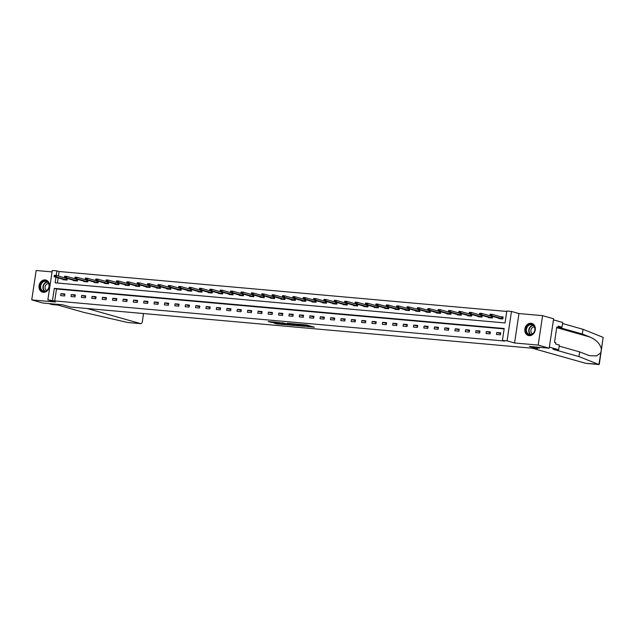 <?xml version="1.0" encoding="UTF-8"?>
<svg xmlns="http://www.w3.org/2000/svg" width="635" height="635" viewBox="0 0 635 635"><rect width="100%" height="100%" fill="white"/><g stroke="black" fill="none" stroke-linecap="round" stroke-linejoin="round"><path stroke-width="0.95" d="M306.475 326.509L314.388 327.192L306.602 324.985L298.331 324.191L307.578 326.152L308.65 326.525L306.475 326.509M43.331 292.314A6.294 5.183 -74.2 0 0 49.355 287.052A6.294 5.183 -74.2 0 0 45.966 280.059A6.294 5.183 -74.2 0 0 45.188 279.908A6.294 5.183 -74.2 0 0 39.156 285.171A6.294 5.183 -74.2 0 0 42.545 292.171A6.294 5.183 -74.2 0 0 43.331 292.314M529.145 335.653A6.294 5.183 -74.2 0 0 535.178 330.39A6.294 5.183 -74.2 0 0 531.789 323.39A6.294 5.183 -74.2 0 0 531.003 323.247A6.294 5.183 -74.2 0 0 524.978 328.509A6.294 5.183 -74.2 0 0 528.368 335.51A6.294 5.183 -74.2 0 0 529.145 335.653M274.002 323.08L277.058 323.945L285.107 324.628L276.098 322.183L268.176 321.556L271.907 322.485L277.606 322.659L283.083 324.263L274.002 323.08M504.142 328.93L56.507 289.004L54.721 300.926L47.863 299.887L52.261 270.47L56.912 270.883L56.229 275.455M549.219 348.194L538.186 345.075L542.584 315.659L553.609 318.778L549.219 348.194L529.392 346.424L537.337 348.671L70.541 307.03L62.603 304.784L42.775 303.014L31.75 299.903L55.364 302.006L47.863 299.887M542.584 315.659L518.97 313.555L514.572 342.971L538.186 345.075M514.572 342.971L507.079 340.852L502.42 340.439L504.206 328.509L54.3 288.377L52.522 300.299M54.721 300.926L504.627 341.058L502.42 340.439M296.275 325.572L305.284 326.374L297.49 324.175L288.353 323.31L296.275 325.572L296.394 324.779L297.085 324.914M294.91 325.533L286.123 324.668L278.201 322.405L287.179 323.953L289.719 324.136L287.21 323.231L294.934 325.414M52.046 271.899L36.147 270.486L31.75 299.903M537.337 348.671L537.496 347.583M500.729 332.859L496.737 332.502L496.443 334.486L500.436 334.843L500.729 332.859M490.355 331.93L486.362 331.573L486.069 333.565L490.053 333.923L490.355 331.93M479.973 331.01L475.988 330.652L475.686 332.637L479.679 332.994L479.973 331.01M469.598 330.081L465.606 329.724L465.312 331.708L469.305 332.065L469.598 330.081M459.224 329.152L455.231 328.795L454.938 330.787L458.93 331.145L459.224 329.152M448.85 328.231L444.857 327.874L444.564 329.859L448.548 330.216L448.85 328.231M438.475 327.303L434.483 326.946L434.181 328.938L438.174 329.287L438.475 327.303M428.093 326.374L424.109 326.025L423.807 328.009L427.8 328.366L428.093 326.374M417.719 325.453L413.726 325.096L413.433 327.081L417.425 327.438L417.719 325.453M407.345 324.525L403.352 324.167L403.058 326.16L407.043 326.517L407.345 324.525M396.97 323.604L392.978 323.247L392.676 325.231L396.669 325.588L396.97 323.604M386.588 322.675L382.603 322.318L382.302 324.31L386.294 324.66L386.588 322.675M376.214 321.747L372.221 321.397L371.927 323.382L375.92 323.739L376.214 321.747M365.839 320.826L361.847 320.469L361.553 322.453L365.538 322.81L365.839 320.826M355.465 319.897L351.472 319.54L351.171 321.532L355.163 321.889L355.465 319.897M345.083 318.976L341.098 318.619L340.797 320.604L344.789 320.961L345.083 318.976M334.709 318.048L330.716 317.69L330.422 319.683L334.415 320.032L334.709 318.048M324.334 317.119L320.342 316.762L320.048 318.754L324.041 319.111L324.334 317.119M313.96 316.198L309.967 315.841L309.674 317.825L313.658 318.183L313.96 316.198M303.578 315.27L299.593 314.912L299.291 316.905L303.284 317.262L303.578 315.27M293.203 314.349L289.211 313.992L288.917 315.976L292.91 316.333L293.203 314.349M282.829 313.42L278.836 313.063L278.543 315.047L282.535 315.404L282.829 313.42M272.455 312.491L268.462 312.134L268.168 314.127L272.153 314.484L272.455 312.491M262.08 311.571L258.088 311.213L257.786 313.198L261.779 313.555L262.08 311.571M251.698 310.642L247.713 310.285L247.412 312.277L251.404 312.626L251.698 310.642M241.324 309.713L237.331 309.364L237.038 311.348L241.03 311.706L241.324 309.713M230.949 308.793L226.957 308.435L226.663 310.42L230.648 310.777L230.949 308.793M220.575 307.864L216.583 307.507L216.281 309.499L220.274 309.856L220.575 307.864M210.193 306.943L206.208 306.586L205.907 308.57L209.899 308.927L210.193 306.943M199.819 306.014L195.826 305.657L195.532 307.65L199.525 307.999L199.819 306.014M189.444 305.086L185.452 304.736L185.158 306.721L189.143 307.078L189.444 305.086M179.07 304.165L175.077 303.808L174.776 305.792L178.768 306.149L179.07 304.165M168.688 303.236L164.703 302.879L164.401 304.871L168.394 305.229L168.688 303.236M158.313 302.316L154.321 301.958L154.027 303.943L158.02 304.3L158.313 302.316M147.939 301.387L143.947 301.03L143.653 303.014L147.645 303.371L147.939 301.387M137.565 300.458L133.572 300.101L133.271 302.093L137.263 302.45L137.565 300.458M127.183 299.537L123.198 299.18L122.896 301.165L126.889 301.522L127.183 299.537M116.808 298.609L112.816 298.252L112.522 300.244L116.515 300.601L116.808 298.609M106.434 297.68L102.441 297.331L102.148 299.315L106.14 299.672L106.434 297.68M96.06 296.759L92.067 296.402L91.773 298.387L95.758 298.744L96.06 296.759M85.685 295.831L81.693 295.473L81.391 297.466L85.384 297.823L85.685 295.831M75.303 294.91L71.311 294.553L71.017 296.537L75.009 296.894L75.303 294.91M64.929 293.981L60.936 293.624L60.642 295.616L64.635 295.966L64.929 293.981M506.754 311.444L59.118 271.51L58.444 276.058M58.174 277.86L57.404 283.012M498.888 318.127L498.816 318.587L502.809 318.945L503.103 316.96L500.61 316.73M490.903 315.865L490.228 315.809M492.681 316.373L492.435 318.016L488.442 317.659L488.513 317.198M480.528 314.944L479.854 314.881M482.298 315.444L482.052 317.095L478.068 316.738L478.131 316.27M470.146 314.015L469.479 313.96M471.924 314.515L471.678 316.166L467.685 315.809L467.757 315.349M459.772 313.095L459.105 313.031M461.55 313.595L461.304 315.238L457.311 314.889L457.383 314.42M449.397 312.166L448.731 312.102M451.175 312.666L450.929 314.317L446.937 313.96L447.008 313.499M439.023 311.237L438.348 311.182M440.801 311.745L440.555 313.388L436.562 313.031L436.626 312.571M428.641 310.317L427.974 310.253M430.419 310.817L430.173 312.468L426.18 312.11L426.252 311.642M418.267 309.388L417.6 309.332M420.045 309.888L419.798 311.539L415.806 311.182L415.877 310.721M407.892 308.459L407.225 308.404M409.67 308.967L409.424 310.61L405.432 310.261L405.503 309.793M397.518 307.538L396.843 307.475M399.296 308.038L399.05 309.69L395.057 309.332L395.129 308.872M387.136 306.61L386.469 306.554M388.914 307.118L388.668 308.761L384.683 308.404L384.747 307.943M376.761 305.689L376.095 305.625M378.539 306.189L378.293 307.84L374.301 307.483L374.372 307.015M366.387 304.76L365.72 304.705M368.165 305.26L367.919 306.911L363.926 306.554L363.998 306.094M356.013 303.832L355.338 303.776M357.791 304.34L357.545 305.983L353.552 305.633L353.624 305.165M345.63 302.911L344.964 302.847M347.409 303.411L347.162 305.062L343.178 304.705L343.241 304.244M335.256 301.982L334.589 301.927M337.034 302.482L336.788 304.133L332.796 303.776L332.867 303.316M324.882 301.061L324.215 300.998M326.66 301.562L326.414 303.212L322.421 302.855L322.493 302.387M314.508 300.133L313.833 300.069M316.286 300.633L316.039 302.284L312.047 301.927L312.118 301.466M304.133 299.204L303.459 299.148M305.903 299.712L305.657 301.355L301.673 300.998L301.736 300.538M293.751 298.283L293.084 298.22M295.529 298.783L295.283 300.434L291.29 300.077L291.362 299.609M283.377 297.355L282.71 297.299M285.155 297.855L284.909 299.506L280.916 299.148L280.988 298.688M273.002 296.434L272.336 296.37M274.78 296.934L274.534 298.577L270.542 298.228L270.613 297.759M262.628 295.505L261.953 295.442M264.406 296.005L264.152 297.656L260.167 297.299L260.231 296.839M252.246 294.577L251.579 294.521M254.024 295.084L253.778 296.728L249.785 296.37L249.857 295.91M241.871 293.656L241.205 293.592M243.649 294.156L243.403 295.807L239.411 295.45L239.482 294.981M231.497 292.727L230.83 292.671M233.275 293.227L233.029 294.878L229.037 294.521L229.108 294.061M221.123 291.798L220.448 291.743M222.901 292.306L222.655 293.949L218.662 293.6L218.726 293.132M210.741 290.878L210.074 290.814M212.519 291.378L212.273 293.029L208.288 292.671L208.351 292.211M200.366 289.949L199.7 289.893M202.144 290.457L201.898 292.1L197.906 291.743L197.977 291.282M189.992 289.028L189.325 288.965M191.77 289.528L191.524 291.179L187.531 290.822L187.603 290.354M179.618 288.099L178.943 288.036M181.396 288.6L181.15 290.251L177.157 289.893L177.228 289.433M169.235 287.171L168.569 287.115M171.013 287.679L170.767 289.322L166.783 288.965L166.846 288.504M158.861 286.25L158.194 286.187M160.639 286.75L160.393 288.401L156.4 288.044L156.472 287.584M148.487 285.321L147.82 285.266M150.265 285.821L150.019 287.472L146.026 287.115L146.098 286.655M138.112 284.401L137.438 284.337M139.891 284.901L139.644 286.552L135.652 286.195L135.723 285.726M127.738 283.472L127.064 283.408M129.508 283.972L129.262 285.623L125.278 285.266L125.341 284.805M117.356 282.543L116.689 282.488M119.134 283.051L118.888 284.694L114.895 284.337L114.967 283.877M106.982 281.623L106.315 281.559M108.76 282.123L108.514 283.774L104.521 283.416L104.592 282.948M96.607 280.694L95.941 280.638M98.385 281.194L98.139 282.845L94.147 282.488L94.218 282.027M86.233 279.773L85.558 279.71M88.011 280.273L87.757 281.916L83.772 281.567L83.836 281.099M75.851 278.844L75.184 278.781M77.629 279.344L77.383 280.995L73.39 280.638L73.462 280.178M65.476 277.916L64.81 277.86M67.254 278.424L67.008 280.067L63.016 279.71L63.087 279.249M59.118 271.51L56.912 270.883M55.967 277.233L55.134 282.813L505.031 322.945L506.817 311.023L511.469 311.436L507.079 340.852M518.97 313.555L511.469 311.436M56.507 289.004L54.3 288.377M496.737 332.502L500.618 333.597M486.362 331.573L490.244 332.669M475.988 330.652L479.869 331.748M465.606 329.724L469.487 330.819M455.231 328.795L459.113 329.898M444.857 327.874L448.739 328.97M434.483 326.946L438.364 328.041M424.109 326.025L427.982 327.12M413.726 325.096L417.608 326.192M403.352 324.167L407.233 325.271M392.978 323.247L396.859 324.342M382.603 322.318L386.477 323.413M372.221 321.397L376.103 322.493M361.847 320.469L365.728 321.564M351.472 319.54L355.354 320.635M341.098 318.619L344.972 319.715M330.716 317.69L334.597 318.786M320.342 316.762L324.223 317.865M309.967 315.841L313.849 316.936M299.593 314.912L303.474 316.008M289.211 313.992L293.092 315.087M278.836 313.063L282.718 314.158M268.462 312.134L272.344 313.238M258.088 311.213L261.969 312.309M247.713 310.285L251.587 311.38M237.331 309.364L241.213 310.459M226.957 308.435L230.838 309.531M216.583 307.507L220.464 308.61M206.208 306.586L210.082 307.681M195.826 305.657L199.707 306.753M185.452 304.736L189.333 305.832M175.077 303.808L178.959 304.903M164.703 302.879L168.577 303.974M154.321 301.958L158.202 303.054M143.947 301.03L147.828 302.125M133.572 300.101L137.454 301.204M123.198 299.18L127.079 300.276M112.816 298.252L116.697 299.347M102.441 297.331L106.323 298.426M92.067 296.402L95.948 297.498M81.693 295.473L85.574 296.577M71.311 294.553L75.192 295.648M60.936 293.624L64.818 294.719M308.65 326.525L308.348 325.541L308.229 326.342M304.705 324.834L308.348 325.541M308.729 325.961L310.658 326.136M292.33 323.628L296.394 324.779M303.744 326.207L297.053 324.231L294.227 324.033L303.744 326.207M287.441 324.064L287.21 324.85M282.242 322.739L287.33 324.056M289.369 324.699L293.211 325.168L289.973 324.318L287.433 324.128L289.369 324.699M503.047 317.349L501.84 317.079L503.071 317.19M502.833 318.786L501.626 318.508L501.84 317.079L492.133 314.341L491.919 315.77L489.918 315.595L500.245 318.603L502.825 318.834M490.966 314.73L492.133 314.341L490.133 314.158L489.974 314.642M501.626 318.508L491.919 315.77L490.934 314.968M489.918 315.595L489.934 314.881M528.876 324.699A5.445 4.485 105.8 0 1 534.718 327.215A5.445 4.485 105.8 0 1 531.979 334.399A5.445 4.485 105.8 0 1 526.137 331.883A5.445 4.485 105.8 0 1 528.876 324.699M532.082 334.097A5.04 4.151 -74.2 0 0 534.876 329.065A5.04 4.151 -74.2 0 0 532.019 324.755A5.04 4.151 -74.2 0 0 529.217 325.12A5.04 4.151 -74.2 0 0 526.423 330.16A5.04 4.151 -74.2 0 0 529.28 334.462A5.04 4.151 -74.2 0 0 532.082 334.097M534.448 326.985A3.588 2.953 -74.2 0 0 532.844 327.327A3.588 2.953 -74.2 0 0 530.868 330.668A3.588 2.953 -74.2 0 0 532.511 333.835M532.4 323.62A6.255 5.144 -74.2 0 0 532.13 323.533A6.255 5.144 -74.2 0 0 528.645 323.985A6.255 5.144 -74.2 0 0 525.193 330.232A6.255 5.144 -74.2 0 0 528.725 335.566A6.255 5.144 -74.2 0 0 529.003 335.637M43.061 281.361A5.445 4.485 105.8 0 1 48.903 283.877A5.445 4.485 105.8 0 1 46.164 291.06A5.445 4.485 105.8 0 1 40.322 288.552A5.445 4.485 105.8 0 1 43.061 281.361M46.268 290.766A5.04 4.151 -74.2 0 0 49.054 285.726A5.04 4.151 -74.2 0 0 46.204 281.424A5.04 4.151 -74.2 0 0 43.394 281.789A5.04 4.151 -74.2 0 0 40.608 286.822A5.04 4.151 -74.2 0 0 43.458 291.124A5.04 4.151 -74.2 0 0 46.268 290.766M48.633 283.654A3.588 2.953 -74.2 0 0 47.03 283.988A3.588 2.953 -74.2 0 0 45.053 287.33A3.588 2.953 -74.2 0 0 46.696 290.497M46.585 280.281A6.255 5.144 -74.2 0 0 46.315 280.194A6.255 5.144 -74.2 0 0 42.831 280.646A6.255 5.144 -74.2 0 0 39.378 286.893A6.255 5.144 -74.2 0 0 42.91 292.227A6.255 5.144 -74.2 0 0 43.188 292.298M586.049 363.363A2.421 1.357 -84.9 0 1 585.907 363.363A2.421 1.357 -84.9 0 1 585.772 363.339L599.297 364.268L603.163 337.383L583.025 329.311L582.319 334.002L558.149 327.176M559.181 346.107L579.652 351.893L578.945 356.584L598.9 364.506L601.393 349.218C600.321 344.067 596.543 340.019 590.074 337.082L582.319 334.002M579.652 351.893L589.351 355.64L596.598 355.933L600.877 352.679M559.34 345.051L558.641 349.742L549.378 347.123L553.45 319.849L562.713 322.469L562.015 327.16L558.308 326.112L558.117 327.382L556.8 327.009L554.506 342.352L555.823 342.725L555.633 344.003L559.34 345.051M578.945 356.584L552.918 349.226L558.641 349.742M558.205 326.819L562.015 327.16M583.025 329.311L562.554 323.533M532.281 348.218L585.772 363.339M535.241 346.948L539.456 348.139L537.44 347.956M556.76 327.263L558.117 327.382M87.17 308.515L140.652 323.628A2.421 1.357 95.1 0 0 140.795 323.659A2.421 1.357 95.1 0 0 142.335 321.62L143.24 315.579A2.421 1.357 95.1 0 0 142.978 313.492M140.652 323.628L127.524 322.461L83.947 312.428L57.92 305.07L52.205 304.562L48.562 303.53M492.673 316.428L492.125 316.214M492.458 317.857L491.244 317.587L491.458 316.159L481.759 313.412L481.544 314.841L479.544 314.666L489.871 317.683L492.45 317.913M480.592 313.801L481.759 313.412L479.758 313.238L479.6 313.714M491.244 317.587L481.544 314.841L480.56 314.039M479.544 314.666L479.56 313.952M482.29 315.5L481.751 315.285M482.076 316.928L480.87 316.659L481.084 315.23L471.376 312.483L471.162 313.92L469.17 313.738L479.488 316.754L482.068 316.984M470.217 312.88L469.217 312.785L470.186 313.118L471.376 312.483L469.384 312.309L469.217 312.785M480.87 316.659L471.162 313.92L470.186 313.118M469.17 313.738L469.186 313.023M471.916 314.571L471.376 314.365M471.702 316.008L470.495 315.738L470.71 314.301L461.002 311.563L460.788 312.991L458.795 312.817L469.114 315.825L471.694 316.055M459.843 311.952L458.843 311.864L459.803 312.19L461.002 311.563L459.01 311.38L458.843 311.864M470.495 315.738L460.788 312.991L459.803 312.19M458.795 312.817L458.811 312.102M461.542 313.65L461.002 313.436M461.327 315.079L460.121 314.809L460.335 313.38L450.628 310.634L450.413 312.063L448.421 311.888L458.74 314.904L461.32 315.135M449.469 311.023L448.469 310.936L449.429 311.261L450.628 310.634L448.627 310.459L448.469 310.936M460.121 314.809L450.413 312.063L449.429 311.261M448.421 311.888L448.429 311.174M451.167 312.722L450.62 312.515M450.953 314.15L449.739 313.88L449.953 312.452L440.253 309.713L440.039 311.142L438.039 310.959L448.366 313.976L450.945 314.206M439.087 310.102L438.094 310.007L439.055 310.34L440.253 309.713L438.253 309.531L438.094 310.007M449.739 313.88L440.039 311.142L439.055 310.34M438.039 310.959L438.055 310.253M439.579 311.523L440.245 311.587M440.785 311.801L429.871 308.785L429.657 310.213L427.665 310.039L437.983 313.055L440.571 313.285M428.712 309.174L427.712 309.086L428.681 309.412L429.871 308.785L427.879 308.61L427.712 309.086M440.579 313.23L429.657 310.213L428.681 309.412M427.665 310.039L427.68 309.324M430.411 310.872L429.871 310.658M430.197 312.301L428.99 312.031L429.204 310.602L419.497 307.856L419.283 309.293L417.29 309.11L427.609 312.126L430.189 312.356M418.338 308.245L417.338 308.158L418.298 308.491L419.497 307.856L417.505 307.681L417.338 308.158M428.99 312.031L419.283 309.293L418.298 308.491M417.29 309.11L417.306 308.396M420.037 309.943L419.497 309.737M419.822 311.38L418.616 311.11L418.83 309.674L409.123 306.935L408.908 308.364L406.916 308.189L417.235 311.198L419.814 311.428M407.964 307.324L406.964 307.237L407.924 307.562L409.123 306.935L407.13 306.753L406.964 307.237M418.616 311.11L408.908 308.364L407.924 307.562M406.916 308.189L406.924 307.475M409.662 309.023L409.115 308.808M409.448 310.452L408.234 310.182L408.448 308.753L398.748 306.006L398.534 307.435L396.534 307.261L406.86 310.277L409.44 310.507M397.581 306.395L398.748 306.006L396.748 305.832L396.589 306.308M408.234 310.182L398.534 307.435L397.55 306.634M396.534 307.261L396.55 306.546M399.288 308.094L398.74 307.888M399.074 309.523L397.859 309.253L398.074 307.824L388.366 305.086L388.16 306.514L386.159 306.332L396.478 309.348L399.066 309.578M387.207 305.475L386.207 305.379L387.175 305.713L388.366 305.086L386.374 304.903L386.207 305.379M397.859 309.253L388.16 306.514L387.175 305.713M386.159 306.332L386.175 305.618M388.906 307.173L388.366 306.959M388.691 308.602L387.485 308.332L387.699 306.895L377.992 304.157L377.777 305.586L375.785 305.411L386.104 308.427L388.683 308.658M376.833 304.546L375.833 304.459L376.793 304.784L377.992 304.157L375.999 303.974L375.833 304.459M387.485 308.332L377.777 305.586L376.793 304.784M375.785 305.411L375.801 304.697M378.531 306.245L377.992 306.03M378.317 307.673L377.111 307.403L377.325 305.975L367.617 303.228L367.403 304.665L365.411 304.483L375.729 307.499L378.309 307.729M366.458 303.617L365.458 303.53L366.419 303.855L367.617 303.228L365.625 303.054L365.458 303.53M377.111 307.403L367.403 304.665L366.419 303.855M365.411 304.483L365.419 303.768M368.157 305.316L367.609 305.11M367.943 306.753L366.728 306.483L366.943 305.046L357.243 302.308L357.029 303.736L355.028 303.562L365.355 306.57L367.935 306.8M356.076 302.697L357.243 302.308L355.243 302.125L355.084 302.609M366.728 306.483L357.029 303.736L356.044 302.935M355.028 303.562L355.044 302.847M357.783 304.395L357.235 304.181M357.568 305.824L356.354 305.554L356.568 304.125L346.869 301.379L346.654 302.808L344.654 302.633L354.973 305.649L357.561 305.88M345.702 301.768L344.702 301.681L345.67 302.006L346.869 301.379L344.868 301.204L344.702 301.681M356.354 305.554L346.654 302.808L345.67 302.006M344.654 302.633L344.67 301.919M347.401 303.466L346.861 303.252M347.186 304.895L345.98 304.625L346.194 303.197L336.486 300.45L336.272 301.887L334.28 301.704L344.599 304.721L347.178 304.951M335.328 300.847L334.327 300.752L335.288 301.085L336.486 300.45L334.494 300.276L334.327 300.752M345.98 304.625L336.272 301.887L335.288 301.085M334.28 301.704L334.296 300.99M335.812 302.268L336.486 302.331M337.026 302.538L326.112 299.529L325.898 300.958L323.906 300.784L334.224 303.792L336.804 304.03M324.953 299.918L323.953 299.831L324.914 300.157L326.112 299.529L324.12 299.347L323.953 299.831M336.812 303.974L325.898 300.958L324.914 300.157M323.906 300.784L323.921 300.069M326.652 301.617L326.112 301.403M326.438 303.046L325.231 302.776L325.438 301.347L315.738 298.601L315.524 300.037L313.523 299.855L323.85 302.871L326.43 303.101M314.571 298.99L315.738 298.601L313.738 298.426L313.579 298.902M325.231 302.776L315.524 300.037L314.539 299.228M313.523 299.855L313.539 299.141M316.278 300.688L315.73 300.482M316.063 302.125L314.849 301.847L315.063 300.418L305.364 297.68L305.149 299.109L303.149 298.926L313.476 301.942L316.055 302.173M304.197 298.069L305.364 297.68L303.363 297.498L303.205 297.982M314.849 301.847L305.149 299.109L304.165 298.307M303.149 298.926L303.165 298.22M305.895 299.768L305.356 299.553M305.681 301.196L304.475 300.926L304.689 299.498L294.981 296.751L294.767 298.18L292.775 298.005L303.093 301.022L305.673 301.252M293.822 297.14L292.822 297.053L293.791 297.378L294.981 296.751L292.989 296.577L292.822 297.053M304.475 300.926L294.767 298.18L293.791 297.378M292.775 298.005L292.791 297.291M295.521 298.839L294.981 298.625M295.307 300.268L294.1 299.998L294.315 298.569L284.607 295.823L284.393 297.259L282.4 297.077L292.719 300.093L295.299 300.323M283.448 296.22L282.448 296.124L283.408 296.458L284.607 295.823L282.615 295.648L282.448 296.124M294.1 299.998L284.393 297.259L283.408 296.458M282.4 297.077L282.416 296.362M285.147 297.91L284.607 297.704M284.932 299.347L283.726 299.077L283.94 297.64L274.233 294.902L274.018 296.331L272.026 296.156L282.345 299.164L284.924 299.395M273.074 295.291L272.074 295.204L273.034 295.529L274.233 294.902L272.232 294.719L272.074 295.204M283.726 299.077L274.018 296.331L273.034 295.529M272.026 296.156L272.034 295.442M274.772 296.99L274.225 296.775M274.558 298.418L273.344 298.148L273.558 296.72L263.858 293.973L263.644 295.402L261.644 295.227L271.97 298.244L274.55 298.474M262.692 294.362L263.858 293.973L261.858 293.799L261.699 294.275M273.344 298.148L263.644 295.402L262.66 294.6M261.644 295.227L261.66 294.513M264.39 296.061L263.85 295.854M264.184 297.49L262.969 297.22L263.184 295.791L253.476 293.052L253.262 294.481L251.269 294.299L261.588 297.315L264.176 297.545M252.317 293.441L251.317 293.346L252.285 293.68L253.476 293.052L251.484 292.87L251.317 293.346M262.969 297.22L253.262 294.481L252.285 293.68M251.269 294.299L251.285 293.592M254.016 295.14L253.476 294.926M253.802 296.569L252.595 296.299L252.809 294.87L243.102 292.124L242.887 293.553L240.895 293.378L251.214 296.394L253.794 296.624M241.943 292.513L240.943 292.425L241.903 292.751L243.102 292.124L241.109 291.949L240.943 292.425M252.595 296.299L242.887 293.553L241.903 292.751M240.895 293.378L240.911 292.664M242.427 293.941L243.102 293.997M243.642 294.211L232.727 291.195L232.513 292.632L230.521 292.449L240.84 295.465L243.419 295.696M231.569 291.584L230.569 291.497L231.529 291.822L232.727 291.195L230.735 291.02L230.569 291.497M243.427 295.64L232.513 292.632L231.529 291.822M230.521 292.449L230.529 291.735M233.267 293.283L232.72 293.076M233.053 294.719L231.838 294.449L232.053 293.013L222.353 290.274L222.139 291.703L220.139 291.528L230.465 294.537L233.045 294.767M221.186 290.663L222.353 290.274L220.353 290.092L220.194 290.576M231.838 294.449L222.139 291.703L221.155 290.901M220.139 291.528L220.154 290.814M222.893 292.362L222.345 292.148M222.679 293.791L221.464 293.521L221.678 292.092L211.971 289.346L211.757 290.774L209.764 290.6L220.083 293.616L222.671 293.846M210.812 289.735L209.812 289.647L210.78 289.973L211.971 289.346L209.979 289.171L209.812 289.647M221.464 293.521L211.757 290.774L210.78 289.973M209.764 290.6L209.78 289.885M212.511 291.433L211.971 291.227M212.296 292.862L211.09 292.592L211.304 291.163L201.597 288.425L201.382 289.854L199.39 289.671L209.709 292.687L212.288 292.918M200.438 288.814L199.438 288.719L200.398 289.052L201.597 288.425L199.604 288.242L199.438 288.719M211.09 292.592L201.382 289.854L200.398 289.052M199.39 289.671L199.406 288.957M202.136 290.512L201.597 290.298M201.922 291.941L200.716 291.671L200.93 290.235L191.222 287.496L191.008 288.925L189.016 288.75L199.334 291.767L201.914 291.997M190.063 287.885L189.063 287.798L190.024 288.123L191.222 287.496L189.23 287.314L189.063 287.798M200.716 291.671L191.008 288.925L190.024 288.123M189.016 288.75L189.024 288.036M191.762 289.584L191.214 289.369M191.548 291.013L190.333 290.743L190.548 289.314L180.848 286.568L180.634 288.004L178.633 287.822L188.96 290.838L191.54 291.068M179.681 286.956L180.848 286.568L178.848 286.393L178.689 286.869M190.333 290.743L180.634 288.004L179.649 287.195M178.633 287.822L178.649 287.107M181.388 288.655L180.84 288.449M181.173 290.092L179.959 289.822L180.173 288.385L170.466 285.647L170.259 287.076L168.259 286.901L178.578 289.909L181.166 290.139M169.307 286.036L168.307 285.948L169.275 286.274L170.466 285.647L168.473 285.464L168.307 285.948M179.959 289.822L170.259 287.076L169.275 286.274M168.259 286.901L168.275 286.187M171.005 287.734L170.466 287.52M170.791 289.163L169.585 288.893L169.799 287.464L160.091 284.718L159.877 286.147L157.885 285.972L168.204 288.988L170.783 289.219M158.933 285.107L157.932 285.02L158.893 285.345L160.091 284.718L158.099 284.543L157.932 285.02M169.585 288.893L159.877 286.147L158.893 285.345M157.885 285.972L157.901 285.258M160.631 286.806L160.091 286.591M160.417 288.234L159.21 287.965L159.425 286.536L149.717 283.789L149.503 285.226L147.511 285.044L157.829 288.06L160.409 288.29M148.558 284.186L147.558 284.091L148.519 284.424L149.717 283.789L147.725 283.615L147.558 284.091M159.21 287.965L149.503 285.226L148.519 284.424M147.511 285.044L147.526 284.329M150.257 285.877L149.717 285.671M150.043 287.314L148.836 287.044L149.042 285.607L139.343 282.869L139.129 284.297L137.128 284.123L147.455 287.131L150.035 287.361M138.176 283.258L139.343 282.869L137.343 282.686L137.184 283.17M148.836 287.044L139.129 284.297L138.144 283.496M137.128 284.123L137.144 283.408M139.883 284.956L139.335 284.742M139.668 286.385L138.454 286.115L138.668 284.686L128.968 281.94L128.754 283.377L126.754 283.194L137.081 286.21L139.66 286.441M127.802 282.329L128.968 281.94L126.968 281.765L126.809 282.242M138.454 286.115L128.754 283.377L127.77 282.567M126.754 283.194L126.77 282.48M129.5 284.028L128.961 283.821M129.286 285.464L128.079 285.186L128.294 283.758L118.586 281.019L118.372 282.448L116.38 282.265L126.698 285.282L129.278 285.512M117.427 281.408L116.427 281.321L117.388 281.646L118.586 281.019L116.594 280.837L116.427 281.321M128.079 285.186L118.372 282.448L117.388 281.646M116.38 282.265L116.395 281.559M117.919 282.829L118.586 282.892M119.126 283.107L108.212 280.091L107.998 281.519L106.005 281.345L116.324 284.361L118.904 284.591M107.053 280.479L106.053 280.392L107.013 280.718L108.212 280.091L106.22 279.916L106.053 280.392M118.912 284.536L107.998 281.519L107.013 280.718M106.005 281.345L106.021 280.63M108.752 282.178L108.212 281.964M108.537 283.607L107.331 283.337L107.545 281.908L97.838 279.162L97.623 280.599L95.631 280.416L105.95 283.432L108.529 283.662M96.679 279.551L95.679 279.463L96.639 279.797L97.838 279.162L95.837 278.987L95.679 279.463M107.331 283.337L97.623 280.599L96.639 279.797M95.631 280.416L95.639 279.702M98.377 281.249L97.83 281.043M98.163 282.686L96.949 282.416L97.163 280.98L87.463 278.241L87.249 279.67L85.249 279.495L95.575 282.504L98.155 282.734M86.296 278.63L87.463 278.241L85.463 278.059L85.304 278.543M96.949 282.416L87.249 279.67L86.265 278.868M85.249 279.495L85.265 278.781M87.995 280.329L87.455 280.114M87.789 281.757L86.574 281.488L86.789 280.059L77.081 277.312L76.867 278.741L74.874 278.567L85.193 281.583L87.781 281.813M75.922 277.701L74.922 277.614L75.89 277.94L77.081 277.312L75.089 277.138L74.922 277.614M86.574 281.488L76.867 278.741L75.89 277.94M74.874 278.567L74.89 277.852M77.621 279.4L77.081 279.194M77.406 280.829L76.2 280.559L76.414 279.13L66.707 276.392L66.492 277.82L64.5 277.638L74.819 280.654L77.399 280.884M65.548 276.781L64.548 276.685L65.508 277.019L66.707 276.392L64.714 276.209L64.548 276.685M76.2 280.559L66.492 277.82L65.508 277.019M64.5 277.638L64.516 276.923M67.246 278.479L66.707 278.265M67.032 279.908L65.826 279.638L66.04 278.209L56.332 275.463L56.118 276.892L54.126 276.717L64.445 279.733L67.024 279.964M55.174 275.852L54.173 275.765L55.134 276.09L56.332 275.463L54.34 275.288L54.173 275.765M65.826 279.638L56.118 276.892L55.134 276.09M54.126 276.717L54.134 276.003M307.697 325.358L307.578 326.152M304.276 324.699L304.205 325.199M297.474 325.025L297.363 325.755M286.242 323.874L286.123 324.668M272.002 321.818L271.907 322.485M270.907 321.723L270.82 322.31M277.146 323.358L277.058 323.945M276.042 323.263L275.971 323.763M501.999 317.119L501.785 318.556M530.487 334.581A5.04 4.151 105.8 0 1 528.764 330.081A5.04 4.151 105.8 0 1 531.511 325.771A5.04 4.151 105.8 0 1 533.114 325.287M533.392 325.509A4.882 4.016 -74.2 0 0 531.781 325.985A4.882 4.016 -74.2 0 0 529.114 330.192A4.882 4.016 -74.2 0 0 530.836 334.542M44.664 291.251A5.04 4.151 105.8 0 1 42.95 286.75A5.04 4.151 105.8 0 1 45.696 282.432A5.04 4.151 105.8 0 1 47.292 281.948M47.569 282.17A4.882 4.016 -74.2 0 0 45.958 282.646A4.882 4.016 -74.2 0 0 43.299 286.853A4.882 4.016 -74.2 0 0 45.021 291.203M601.393 349.218L603.163 337.383M556.697 327.652L590.074 337.082M491.625 316.198L491.411 317.627M481.251 315.27L481.036 316.698M470.876 314.341L470.662 315.778M460.494 313.42L460.28 314.849M450.12 312.491L449.905 313.928M439.579 311.531L439.364 312.96M439.745 311.571L439.531 312.999M429.371 310.642L429.157 312.071M418.989 309.713L418.775 311.15M408.615 308.793L408.4 310.221M398.24 307.864L398.026 309.293M387.866 306.943L387.652 308.372M377.484 306.014L377.277 307.443M367.109 305.086L366.895 306.522M356.735 304.165L356.521 305.594M346.361 303.236L346.146 304.665M335.82 302.268L335.605 303.705M335.986 302.316L335.772 303.744M325.604 301.387L325.39 302.816M315.23 300.458L315.016 301.895M304.856 299.537L304.641 300.966M294.481 298.609L294.267 300.037M284.099 297.68L283.885 299.117M273.725 296.759L273.51 298.188M263.35 295.831L263.136 297.267M252.976 294.91L252.762 296.339M242.435 293.941L242.221 295.37M242.594 293.981L242.38 295.41M232.219 293.052L232.005 294.489M221.845 292.132L221.631 293.56M211.471 291.203L211.257 292.632M201.089 290.282L200.874 291.711M190.714 289.354L190.5 290.782M180.34 288.425L180.126 289.862M169.966 287.504L169.751 288.933M159.591 286.575L159.377 288.004M149.209 285.655L148.995 287.084M138.835 284.726L138.62 286.155M128.46 283.797L128.246 285.234M117.919 282.837L117.705 284.266M118.086 282.877L117.872 284.305M107.704 281.948L107.49 283.377M97.33 281.019L97.115 282.456M86.955 280.099L86.741 281.527M76.581 279.17L76.367 280.606M66.199 278.249L65.984 279.678M304.721 324.739L304.617 325.39M585.907 363.363L598.988 364.53M127.722 322.493L140.795 323.659"/></g></svg>
